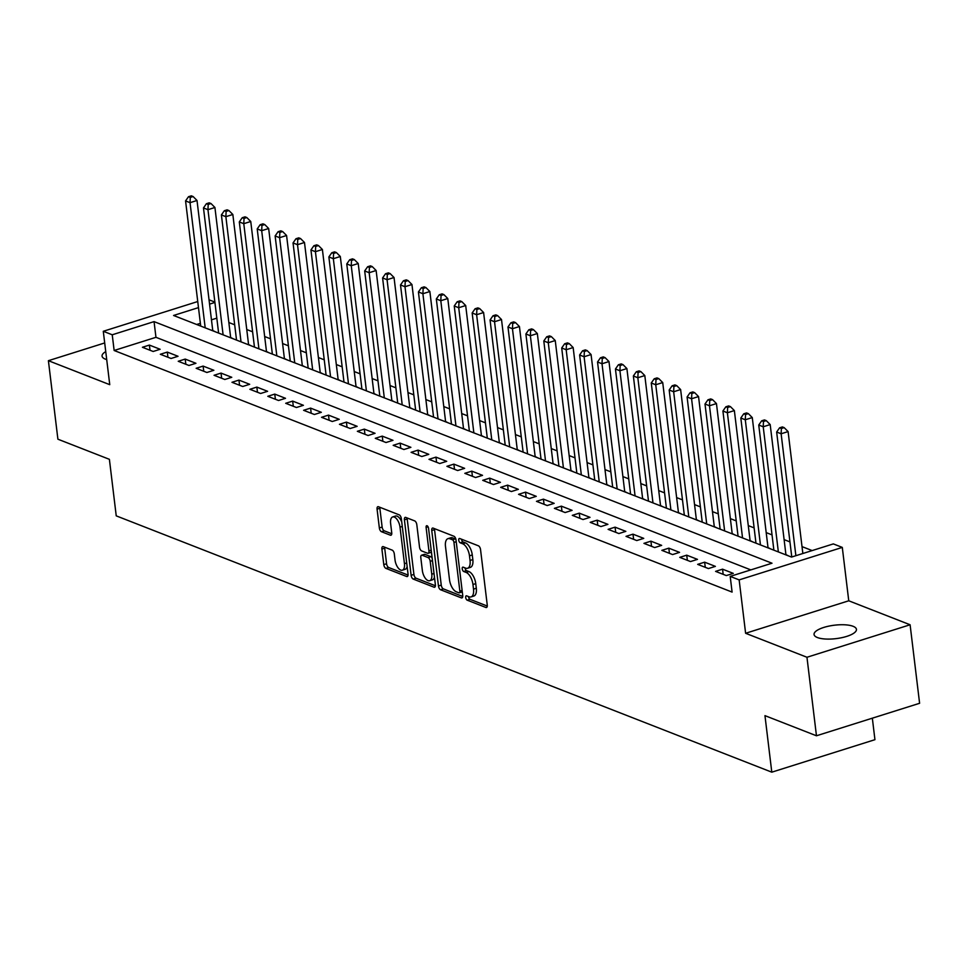 <?xml version="1.0" encoding="UTF-8"?>
<svg xmlns="http://www.w3.org/2000/svg" width="968" height="968" viewBox="0 0 968 968"><rect width="100%" height="100%" fill="white"/><g stroke="black" fill="none" stroke-linecap="round" stroke-linejoin="round"><path stroke-width="1.45" d="M465.693 597.522A2.287 1.101 -107.5 0 0 467.193 600.16L485.863 607.468A3.279 1.573 -107.5 0 0 486.481 607.505A3.279 1.573 -107.5 0 0 487.255 605.073L480.539 549.582A3.279 1.573 -107.5 0 0 478.41 545.819L459.727 538.51A2.287 1.101 -107.5 0 0 459.304 538.486A2.287 1.101 -107.5 0 0 458.759 540.192A2.287 1.101 -107.5 0 0 460.248 542.83L462.668 543.774A10.479 5.046 -107.5 0 1 469.492 555.838L470.049 560.46A10.479 5.046 -107.5 0 1 467.568 568.252A10.479 5.046 -107.5 0 1 465.608 568.131L463.2 567.175A2.287 1.101 -107.5 0 0 462.764 567.151A2.287 1.101 -107.5 0 0 462.232 568.857A2.287 1.101 -107.5 0 0 463.72 571.495L466.14 572.439A10.479 5.046 -107.5 0 1 472.953 584.503L473.509 589.125A10.479 5.046 -107.5 0 1 471.041 596.917A10.479 5.046 -107.5 0 1 469.081 596.796L466.661 595.852A2.287 1.101 -107.5 0 0 466.237 595.816A2.287 1.101 -107.5 0 0 465.693 597.522M468.476 596.554A2.287 1.101 -107.5 0 0 468.488 596.651A2.287 1.101 -107.5 0 0 469.976 599.289L487.279 606.053M461.53 539.224A2.287 1.101 -107.5 0 0 461.542 539.309A2.287 1.101 -107.5 0 0 463.043 541.947L465.451 542.891L462.668 543.774M465.003 567.889A2.287 1.101 -107.5 0 0 465.015 567.974A2.287 1.101 -107.5 0 0 466.503 570.612L468.923 571.568L466.14 572.439M105.742 351.614A21.344 6.764 -6.9 0 0 102.063 356.115A21.344 6.764 -6.9 0 0 105.415 359.164A21.344 6.764 -6.9 0 0 106.71 359.6M817.403 637.537A21.344 6.764 -6.9 0 0 841.603 637.718A21.344 6.764 -6.9 0 0 856.438 629.357A21.344 6.764 -6.9 0 0 853.086 626.296A21.344 6.764 -6.9 0 0 828.886 626.115A21.344 6.764 -6.9 0 0 814.052 634.476A21.344 6.764 -6.9 0 0 817.403 637.537M383.292 546.654A3.279 1.573 -107.5 0 0 382.675 546.617A3.279 1.573 -107.5 0 0 381.9 549.05L383.788 564.622A3.279 1.573 -107.5 0 0 385.917 568.385L406.669 576.505A3.279 1.573 -107.5 0 0 407.274 576.541A3.279 1.573 -107.5 0 0 408.048 574.109L401.333 518.618A3.279 1.573 -107.5 0 0 399.203 514.855L378.452 506.736A3.279 1.573 -107.5 0 0 377.847 506.7A3.279 1.573 -107.5 0 0 377.072 509.132L379.347 527.935A3.279 1.573 -107.5 0 0 381.477 531.71L390.358 535.183A3.279 1.573 -107.5 0 0 390.963 535.219A3.279 1.573 -107.5 0 0 391.738 532.787L390.612 523.458A8.76 4.223 -107.5 0 1 392.681 516.948A8.76 4.223 -107.5 0 1 400.014 527.136L404.442 563.666A8.76 4.223 -107.5 0 1 402.373 570.176A8.76 4.223 -107.5 0 1 395.029 559.988L394.303 553.902A3.279 1.573 -107.5 0 0 392.161 550.126L383.292 546.654M750.817 569.898L155.957 337.312L114.139 350.489L112.24 334.783L103.286 331.286L197.738 301.532M816.46 735.777L806.961 657.26L910.101 624.771L919.6 703.288L816.46 735.777L764.962 715.642L771.798 772.174L116.233 515.859L109.396 459.328L57.898 439.194L48.4 360.689L109.747 384.671L103.286 331.286M910.101 624.771L848.755 600.789L745.614 633.278L806.961 657.26M745.614 633.278L739.153 579.892L730.199 576.396L772.004 563.219L154.057 321.618L112.24 334.783M114.139 350.489L732.098 592.089L730.199 576.396M438.468 585.991A3.279 1.573 -107.5 0 0 440.597 589.766L461.337 597.873A3.279 1.573 -107.5 0 0 461.954 597.921A3.279 1.573 -107.5 0 0 462.728 595.477L456.013 539.999A3.279 1.573 -107.5 0 0 453.883 536.224L433.132 528.117A3.279 1.573 -107.5 0 0 432.527 528.08A3.279 1.573 -107.5 0 0 431.752 530.512L438.468 585.991L441.251 585.12A3.279 1.573 -107.5 0 0 443.38 588.883L462.752 596.457M434.003 587.189L413.251 579.082A3.279 1.573 -107.5 0 1 411.122 575.307L404.406 519.828A3.279 1.573 -107.5 0 1 405.181 517.384A3.279 1.573 -107.5 0 1 405.798 517.432L414.679 520.893A3.279 1.573 -107.5 0 1 416.809 524.668L419.531 547.174A3.279 1.573 -107.5 0 0 421.661 550.937L427.554 553.248A3.279 1.573 -107.5 0 0 428.159 553.285A3.279 1.573 -107.5 0 0 428.933 550.852L426.101 527.427A2.287 1.101 -107.5 0 1 426.646 525.721A2.287 1.101 -107.5 0 1 428.558 528.383L435.382 584.793A3.279 1.573 -107.5 0 1 434.608 587.225A3.279 1.573 -107.5 0 1 434.003 587.189L435.092 586.85M104.701 342.95L48.4 360.689M215.465 331.855L212.742 330.487M233.385 338.848L230.662 337.493M251.293 345.854L248.57 344.499M269.201 352.86L266.478 351.505M287.109 359.866L284.398 358.511M305.029 366.86L302.306 365.505M322.937 373.866L320.214 372.511M340.845 380.872L338.135 379.516M358.765 387.878L356.042 386.522M376.673 394.871L373.95 393.516M394.581 401.877L391.858 400.522M412.489 408.883L409.779 407.528M430.409 415.889L427.687 414.534M448.317 422.883L445.595 421.528M466.225 429.889L463.515 428.534M484.145 436.895L481.423 435.539M502.053 443.901L499.331 442.545M519.961 450.906L517.251 449.539M537.881 457.9L535.159 456.545M555.789 464.906L553.067 463.551M573.697 471.912L570.975 470.557M591.605 478.918L588.895 477.563M609.525 485.912L606.803 484.557M627.433 492.918L624.711 491.562M645.341 499.924L642.631 498.568M663.261 506.929L660.539 505.574M681.17 513.923L678.447 512.568M699.077 520.929L696.355 519.574M716.998 527.935L714.275 526.58M734.906 534.941L732.183 533.586M752.814 541.935L750.091 540.58M770.722 548.941L768.011 547.586M788.642 555.947L785.919 554.591M715.582 571.374L726.327 575.573L733.296 573.383L722.551 569.172L715.582 571.374M697.674 564.368L708.419 568.567L715.388 566.377L704.644 562.178L697.674 564.368M679.766 557.362L690.511 561.561L697.48 559.371L686.735 555.172L679.766 557.362M661.846 550.356L672.603 554.567L679.56 552.365L668.815 548.166L661.846 550.356M643.938 543.363L654.683 547.561L661.652 545.371L650.907 541.16L643.938 543.363M626.03 536.357L636.775 540.555L643.744 538.365L632.999 534.167L626.03 536.357M608.11 529.351L618.867 533.549L625.836 531.359L615.079 527.161L608.11 529.351M590.202 522.345L600.946 526.556L607.916 524.354L597.171 520.155L590.202 522.345M572.294 515.351L583.038 519.55L590.008 517.348L579.263 513.149L572.294 515.351M554.386 508.345L565.13 512.544L572.1 510.354L561.355 506.143L554.386 508.345M536.466 501.339L547.21 505.538L554.18 503.348L543.435 499.149L536.466 501.339M518.558 494.333L529.302 498.544L536.272 496.342L525.527 492.143L518.558 494.333M500.65 487.34L511.394 491.538L518.364 489.336L507.619 485.137L500.65 487.34M482.729 480.334L493.486 484.532L500.456 482.342L489.699 478.131L482.729 480.334M464.821 473.328L475.566 477.526L482.536 475.336L471.791 471.138L464.821 473.328M446.913 466.322L457.658 470.533L464.628 468.33L453.883 464.132L446.913 466.322M428.993 459.328L439.75 463.527L446.72 461.325L435.963 457.126L428.993 459.328M411.085 452.322L421.83 456.521L428.8 454.331L418.055 450.12L411.085 452.322M393.177 445.316L403.922 449.515L410.892 447.325L400.147 443.126L393.177 445.316M375.269 438.31L386.014 442.521L392.984 440.319L382.239 436.12L375.269 438.31M357.349 431.304L368.094 435.515L375.064 433.313L364.319 429.114L357.349 431.304M339.441 424.311L350.186 428.509L357.156 426.319L346.411 422.108L339.441 424.311M321.533 417.305L332.278 421.504L339.248 419.313L328.503 415.115L321.533 417.305M303.613 410.299L314.37 414.498L321.34 412.308L310.583 408.109L303.613 410.299M285.705 403.293L296.45 407.504L303.42 405.302L292.675 401.103L285.705 403.293M267.797 396.299L278.542 400.498L285.512 398.308L274.767 394.097L267.797 396.299M249.877 389.293L260.634 393.492L267.604 391.302L256.847 387.091L249.877 389.293M231.969 382.287L242.714 386.486L249.683 384.296L238.939 380.097L231.969 382.287M214.061 375.281L224.806 379.492L231.775 377.29L221.031 373.091L214.061 375.281M196.153 368.288L206.898 372.486L213.868 370.284L203.123 366.086L196.153 368.288M178.233 361.282L188.978 365.481L195.947 363.29L185.203 359.08L178.233 361.282M160.325 354.276L171.07 358.475L178.039 356.284L167.295 352.086L160.325 354.276M160.131 349.279L149.387 345.08L142.417 347.27L153.162 351.481L160.131 349.279M812.152 550.574L802.024 546.617M789.948 541.899L784.104 539.612M772.04 534.893L766.196 532.606M754.12 527.887L748.288 525.612M736.212 520.893L730.368 518.606M718.304 513.887L712.46 511.6M700.384 506.881L694.552 504.594M682.476 499.875L676.632 497.6M664.568 492.881L658.724 490.594M646.648 485.875L640.816 483.589M628.74 478.87L622.908 476.583M610.832 471.864L604.988 469.589M592.924 464.858L587.08 462.583M575.004 457.864L569.172 455.577M557.096 450.858L551.252 448.571M539.188 443.852L533.344 441.565M521.268 436.846L515.436 434.571M503.36 429.852L497.516 427.566M485.452 422.847L479.608 420.56M467.532 415.841L461.7 413.554M449.624 408.835L443.792 406.56M431.716 401.841L425.872 399.554M413.808 394.835L407.964 392.548M395.888 387.829L390.056 385.542M377.98 380.823L372.135 378.548M360.072 373.829L354.227 371.543M342.152 366.824L336.319 364.537M324.244 359.818L318.399 357.531M306.336 352.812L300.491 350.537M288.416 345.818L282.583 343.531M270.508 338.812L264.675 336.525M252.6 331.806L246.755 329.519M234.692 324.8L228.847 322.526M216.82 318.145L211.46 319.839M200.376 323.324L196.661 324.498M771.798 772.174L874.939 739.685L872.337 718.171M209.04 299.814L214.872 302.101M198.476 307.618L173.574 315.471L791.521 557.072L833.339 543.907L842.293 547.404L739.153 579.892M848.755 600.789L842.293 547.404M214.92 302.439L209.56 304.133M155.957 337.312L154.057 321.618M722.551 569.172L723.181 574.339M704.644 562.178L705.273 567.333M686.735 555.172L687.353 560.339M668.815 548.166L669.445 553.333M650.907 541.16L651.537 546.327M632.999 534.167L633.616 539.321M615.079 527.161L615.708 532.327M597.171 520.155L597.8 525.321M579.263 513.149L579.88 518.316M561.355 506.143L561.972 511.31M543.435 499.149L544.064 504.316M525.527 492.143L526.156 497.31M507.619 485.137L508.236 490.304M489.699 478.131L490.328 483.298M471.791 471.138L472.42 476.292M453.883 464.132L454.5 469.298M435.963 457.126L436.592 462.293M418.055 450.12L418.684 455.287M400.147 443.126L400.764 448.281M382.239 436.12L382.856 441.287M364.319 429.114L364.948 434.281M346.411 422.108L347.04 427.275M328.503 415.115L329.12 420.269M310.583 408.109L311.212 413.276M292.675 401.103L293.304 406.27M274.767 394.097L275.384 399.264M256.847 387.091L257.476 392.258M238.939 380.097L239.568 385.264M221.031 373.091L221.648 378.258M203.123 366.086L203.74 371.252M185.203 359.08L185.832 364.246M167.295 352.086L167.924 357.24M149.387 345.08L150.004 350.247M471.041 596.917L473.824 596.046A10.479 5.046 -107.5 0 0 476.304 588.254L473.509 589.125M468.923 571.568A10.479 5.046 -107.5 0 1 475.748 583.631L476.304 588.254M467.568 568.252L470.351 567.381A10.479 5.046 -107.5 0 0 472.832 559.589L470.049 560.46M465.451 542.891A10.479 5.046 -107.5 0 1 472.275 554.954L472.832 559.589M434.511 528.649A3.279 1.573 -107.5 0 0 434.535 529.629L441.251 585.12M458.88 592.803A2.287 1.101 -107.5 0 0 459.316 592.839A2.287 1.101 -107.5 0 0 459.861 591.133L453.956 542.431A2.287 1.101 -107.5 0 0 452.467 539.781L449.914 538.789A10.479 5.046 -107.5 0 0 447.966 538.668A10.479 5.046 -107.5 0 0 445.486 546.46L449.515 579.747A10.479 5.046 -107.5 0 0 456.339 591.811L458.88 592.803M461.675 591.932A2.287 1.101 -107.5 0 0 462.099 591.956A2.287 1.101 -107.5 0 0 462.293 591.847M455.928 539.454A2.287 1.101 -107.5 0 0 455.262 538.91L452.467 539.781M447.966 538.668L450.749 537.784A10.479 5.046 -107.5 0 1 452.709 537.918L455.262 538.91M435.406 585.773L416.046 578.198L413.251 579.082M407.177 517.965A3.279 1.573 -107.5 0 0 407.201 518.945L413.917 574.423A3.279 1.573 -107.5 0 0 416.046 578.198M430.336 552.365A3.279 1.573 -107.5 0 0 430.954 552.401A3.279 1.573 -107.5 0 0 431.425 552.026M422.351 570.515A8.76 4.223 -107.5 0 0 429.683 580.715A8.76 4.223 -107.5 0 0 431.764 574.193L430.203 561.331A3.279 1.573 -107.5 0 0 428.074 557.556L422.181 555.257A3.279 1.573 -107.5 0 0 421.576 555.221A3.279 1.573 -107.5 0 0 420.802 557.653L422.351 570.515M429.683 580.715L432.478 579.832A8.76 4.223 -107.5 0 0 434.45 577.049M432.139 557.943A3.279 1.573 -107.5 0 0 430.857 556.685L428.074 557.556M421.576 555.221L424.359 554.337A3.279 1.573 -107.5 0 1 424.964 554.374L430.857 556.685M402.373 570.176L405.156 569.305A8.76 4.223 -107.5 0 0 407.129 566.51M401.756 522.079A8.76 4.223 -107.5 0 0 395.476 516.065L392.681 516.948M379.831 507.28A3.279 1.573 -107.5 0 0 379.855 508.26L382.13 527.064A3.279 1.573 -107.5 0 0 384.272 530.827L391.762 533.755M384.671 547.198A3.279 1.573 -107.5 0 0 384.695 548.178L386.571 563.739A3.279 1.573 -107.5 0 0 388.7 567.514L408.072 575.077M802.847 553.502L788.097 431.583L781.128 433.773L776.651 432.031L791.776 556.999M795.877 555.705L781.128 433.773L781.382 428.509L784.165 427.626L782.374 426.936L779.591 427.808L781.382 428.509M776.651 432.031L779.591 427.808M784.165 427.626L788.097 431.583M785.955 554.894L770.189 424.577L763.22 426.779L758.743 425.025L773.88 550.175M778.357 551.929L763.22 426.779L763.474 421.504L766.257 420.632L764.466 419.93L761.683 420.802L763.474 421.504M758.743 425.025L761.683 420.802M766.257 420.632L770.189 424.577M768.048 547.9L752.269 417.571L745.3 419.773L740.822 418.019L755.972 543.169M760.449 544.923L745.3 419.773L745.554 414.51L748.349 413.626L746.558 412.925L743.763 413.808L745.554 414.51M740.822 418.019L743.763 413.808M748.349 413.626L752.269 417.571M750.127 540.894L734.361 410.577L727.391 412.767L722.915 411.013L738.064 536.175M742.541 537.918L727.391 412.767L727.646 407.504L730.429 406.62L728.638 405.919L725.855 406.802L727.646 407.504M722.915 411.013L725.855 406.802M730.429 406.62L734.361 410.577M732.219 533.888L716.453 403.571L709.484 405.761L705.006 404.019L720.144 529.169M724.633 530.924L709.484 405.761L709.738 400.498L712.521 399.615L710.73 398.925L707.947 399.796L709.738 400.498M705.006 404.019L707.947 399.796M712.521 399.615L716.453 403.571M714.311 526.882L698.545 396.565L691.575 398.755L687.086 397.013L702.236 522.163M706.713 523.918L691.575 398.755L691.83 393.492L694.613 392.621L692.822 391.919L690.027 392.79L691.83 393.492M687.086 397.013L690.027 392.79M694.613 392.621L698.545 396.565M696.403 519.889L680.625 389.559L673.655 391.762L669.178 390.007L684.328 515.158M688.805 516.912L673.655 391.762L673.909 386.486L676.705 385.615L674.914 384.913L672.119 385.796L673.909 386.486M669.178 390.007L672.119 385.796M676.705 385.615L680.625 389.559M678.483 512.883L662.717 382.554L655.747 384.756L651.27 383.001L666.42 508.164M670.897 509.906L655.747 384.756L656.001 379.492L658.784 378.609L656.994 377.907L654.211 378.791L656.001 379.492M651.27 383.001L654.211 378.791M658.784 378.609L662.717 382.554M660.575 505.877L644.809 375.56L637.839 377.75L633.362 375.995L648.5 501.158M652.976 502.912L637.839 377.75L638.094 372.486L640.876 371.603L639.086 370.901L636.303 371.785L638.094 372.486M633.362 375.995L636.303 371.785M640.876 371.603L644.809 375.56M642.667 498.871L626.889 368.554L619.919 370.744L615.442 369.002L630.591 494.152M635.068 495.906L619.919 370.744L620.173 365.481L622.969 364.609L621.178 363.907L618.383 364.779L620.173 365.481M615.442 369.002L618.383 364.779M622.969 364.609L626.889 368.554M624.747 491.865L608.981 361.548L602.011 363.75L597.534 361.996L612.683 487.146M617.16 488.901L602.011 363.75L602.265 358.475L605.048 357.603L603.258 356.902L600.475 357.785L602.265 358.475M597.534 361.996L600.475 357.785M605.048 357.603L608.981 361.548M606.839 484.871L591.073 354.542L584.103 356.744L579.626 354.99L594.763 480.152M599.24 481.895L584.103 356.744L584.357 351.481L587.14 350.597L585.35 349.896L582.567 350.779L584.357 351.481M579.626 354.99L582.567 350.779M587.14 350.597L591.073 354.542M588.931 477.865L573.153 347.548L566.183 349.738L561.706 347.984L576.855 473.146M581.332 474.901L566.183 349.738L566.437 344.475L569.232 343.592L567.442 342.89L564.646 343.773L566.437 344.475M561.706 347.984L564.646 343.773M569.232 343.592L573.153 347.548M571.011 470.859L555.245 340.542L548.275 342.733L543.798 340.99L558.947 466.14M563.424 467.895L548.275 342.733L548.529 337.469L551.324 336.598L549.521 335.896L546.739 336.767L548.529 337.469M543.798 340.99L546.739 336.767M551.324 336.598L555.245 340.542M553.103 463.853L537.337 333.536L530.367 335.739L525.89 333.984L541.039 459.134M545.516 460.889L530.367 335.739L530.621 330.463L533.404 329.592L531.614 328.89L528.831 329.761L530.621 330.463M525.89 333.984L528.831 329.761M533.404 329.592L537.337 333.536M535.195 456.86L519.429 326.531L512.459 328.733L507.982 326.978L523.119 452.141M527.596 453.883L512.459 328.733L512.713 323.469L515.496 322.586L513.706 321.884L510.91 322.767L512.713 323.469M507.982 326.978L510.91 322.767M515.496 322.586L519.429 326.531M517.287 449.854L501.509 319.537L494.539 321.727L490.062 319.972L505.211 445.135M509.688 446.877L494.539 321.727L494.793 316.463L497.588 315.58L495.798 314.878L493.002 315.762L494.793 316.463M490.062 319.972L493.002 315.762M497.588 315.58L501.509 319.537M499.367 442.848L483.601 312.531L476.631 314.721L472.154 312.979L487.303 438.129M491.78 439.883L476.631 314.721L476.885 309.457L479.668 308.574L477.877 307.885L475.094 308.756L476.885 309.457M472.154 312.979L475.094 308.756M479.668 308.574L483.601 312.531M481.459 435.842L465.693 305.525L458.723 307.727L454.246 305.973L469.383 431.123M473.86 432.877L458.723 307.727L458.977 302.452L461.76 301.58L459.969 300.879L457.186 301.75L458.977 302.452M454.246 305.973L457.186 301.75M461.76 301.58L465.693 305.525M463.551 428.848L447.773 298.519L440.803 300.721L436.326 298.967L451.475 424.129M455.952 425.872L440.803 300.721L441.057 295.458L443.852 294.575L442.061 293.873L439.266 294.756L441.057 295.458M436.326 298.967L439.266 294.756M443.852 294.575L447.773 298.519M445.631 421.842L429.865 291.525L422.895 293.715L418.418 291.961L433.567 417.123M438.044 418.866L422.895 293.715L423.149 288.452L425.932 287.569L424.141 286.867L421.358 287.75L423.149 288.452M418.418 291.961L421.358 287.75M425.932 287.569L429.865 291.525M427.723 414.836L411.957 284.519L404.987 286.709L400.51 284.967L415.647 410.117M420.124 411.872L404.987 286.709L405.241 281.446L408.024 280.563L406.233 279.873L403.45 280.744L405.241 281.446M400.51 284.967L403.45 280.744M408.024 280.563L411.957 284.519M409.815 407.831L394.036 277.513L387.067 279.704L382.59 277.961L397.739 403.111M402.216 404.866L387.067 279.704L387.321 274.44L390.116 273.569L388.325 272.867L385.53 273.738L387.321 274.44M382.59 277.961L385.53 273.738M390.116 273.569L394.036 277.513M391.895 400.837L376.129 270.508L369.159 272.71L364.682 270.955L379.831 396.106M384.308 397.86L369.159 272.71L369.413 267.434L372.208 266.563L370.405 265.861L367.622 266.744L369.413 267.434M364.682 270.955L367.622 266.744M372.208 266.563L376.129 270.508M373.987 393.831L358.221 263.514L351.251 265.704L346.774 263.949L361.923 389.112M366.4 390.854L351.251 265.704L351.505 260.44L354.288 259.557L352.497 258.855L349.714 259.739L351.505 260.44M346.774 263.949L349.714 259.739M354.288 259.557L358.221 263.514M356.079 386.825L340.312 256.508L333.343 258.698L328.866 256.943L344.003 382.106M348.48 383.86L333.343 258.698L333.597 253.434L336.38 252.551L334.589 251.862L331.806 252.733L333.597 253.434M328.866 256.943L331.806 252.733M336.38 252.551L340.312 256.508M338.171 379.819L322.392 249.502L315.423 251.692L310.946 249.95L326.095 375.1M330.572 376.854L315.423 251.692L315.677 246.429L318.472 245.557L316.681 244.856L313.886 245.727L315.677 246.429M310.946 249.95L313.886 245.727M318.472 245.557L322.392 249.502M320.251 372.813L304.484 242.496L297.515 244.698L293.038 242.944L308.187 368.094M312.664 369.849L297.515 244.698L297.769 239.423L300.552 238.552L298.761 237.85L295.978 238.733L297.769 239.423M293.038 242.944L295.978 238.733M300.552 238.552L304.484 242.496M302.343 365.819L286.576 235.49L279.607 237.692L275.13 235.938L290.267 361.1M294.744 362.843L279.607 237.692L279.861 232.429L282.644 231.546L280.853 230.844L278.07 231.727L279.861 232.429M275.13 235.938L278.07 231.727M282.644 231.546L286.576 235.49M284.435 358.813L268.656 228.496L261.687 230.686L257.21 228.932L272.359 354.094M276.836 355.849L261.687 230.686L261.941 225.423L264.736 224.54L262.945 223.838L260.15 224.721L261.941 225.423M257.21 228.932L260.15 224.721M264.736 224.54L268.656 228.496M266.515 351.808L250.748 221.49L243.779 223.681L239.302 221.938L254.451 347.089M258.928 348.843L243.779 223.681L244.033 218.417L246.816 217.546L245.025 216.844L242.242 217.715L244.033 218.417M239.302 221.938L242.242 217.715M246.816 217.546L250.748 221.49M248.607 344.802L232.84 214.485L225.871 216.687L221.394 214.932L236.531 340.083M241.02 341.837L225.871 216.687L226.125 211.411L228.908 210.54L227.117 209.838L224.334 210.721L226.125 211.411M221.394 214.932L224.334 210.721M228.908 210.54L232.84 214.485M230.699 337.808L214.92 207.479L207.963 209.681L203.474 207.926L218.623 333.089M223.1 334.831L207.963 209.681L208.205 204.417L211 203.534L209.209 202.832L206.414 203.716L208.205 204.417M203.474 207.926L206.414 203.716M211 203.534L214.92 207.479M212.791 330.802L197.012 200.485L190.043 202.675L185.566 200.921L200.715 326.083M205.192 327.837L190.043 202.675L190.297 197.411L193.092 196.528L191.289 195.826L188.506 196.71L190.297 197.411M185.566 200.921L188.506 196.71M193.092 196.528L197.012 200.485M469.976 599.289L467.193 600.16M463.043 541.947L460.248 542.83M466.503 570.612L463.72 571.495M475.748 583.631L472.953 584.503M472.275 554.954L469.492 555.838M486.952 607.13L485.863 607.468M434.535 529.629L431.752 530.512M462.426 597.534L461.337 597.873M443.38 588.883L440.597 589.766M462.111 590.419L459.861 591.133M456.218 541.717L453.956 542.431M452.709 537.918L449.914 538.789M413.917 574.423L411.122 575.307M407.201 518.945L404.406 519.828M431.196 550.139L428.933 550.852M428.062 526.798L426.101 527.427M434.015 573.492L431.764 574.193M432.466 560.617L430.203 561.331M424.964 554.374L422.181 555.257M406.693 562.952L404.442 563.666M402.277 526.423L400.014 527.136M391.447 534.832L390.358 535.183M384.272 530.827L381.477 531.71M382.13 527.064L379.347 527.935M379.855 508.26L377.072 509.132M407.746 576.154L406.669 576.505M388.7 567.514L385.917 568.385M386.571 563.739L383.788 564.622M384.695 548.178L381.9 549.05M462.099 591.956L459.316 592.839M430.954 552.401L428.159 553.285"/></g></svg>
